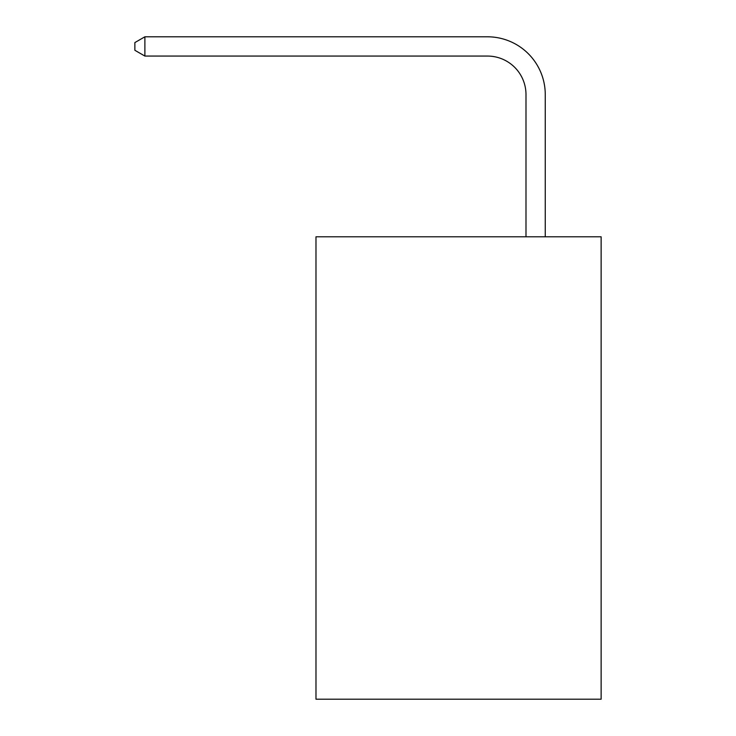 <?xml version="1.0" encoding="UTF-8"?>
<svg xmlns="http://www.w3.org/2000/svg" width="736" height="736" viewBox="0 0 736 736"><rect width="100%" height="100%" fill="white"/><g stroke="black" fill="none" stroke-linecap="round" stroke-linejoin="round"><path stroke-width="1.1" d="M601.128 236.79L601.128 699.2L315.983 699.2L315.983 236.79L601.128 236.79M525.992 236.79L525.992 94.604A38.53 38.53 0 0 0 487.453 56.065L144.891 56.065L134.872 50.287L134.872 42.578L144.891 36.8L487.453 36.8A57.804 57.804 0 0 1 545.256 94.604L545.256 236.79M525.992 94.604A38.53 38.53 0 0 0 487.453 56.065A38.53 38.53 0 0 1 525.992 94.604A38.53 38.53 0 0 0 487.453 56.065A38.53 38.53 0 0 1 525.992 94.604A38.53 38.53 0 0 0 487.453 56.065A38.53 38.53 0 0 1 525.992 94.604A38.53 38.53 0 0 0 487.453 56.065A38.53 38.53 0 0 1 525.992 94.604A38.53 38.53 0 0 0 487.453 56.065A38.53 38.53 0 0 1 525.992 94.604A38.53 38.53 0 0 0 487.453 56.065A38.53 38.53 0 0 1 525.992 94.604A38.53 38.53 0 0 0 487.453 56.065A38.53 38.53 0 0 1 525.992 94.604A38.53 38.53 0 0 0 487.453 56.065A38.53 38.53 0 0 1 525.992 94.604A38.53 38.53 0 0 0 487.453 56.065A38.53 38.53 0 0 1 525.992 94.604A38.53 38.53 0 0 0 487.453 56.065A38.53 38.53 0 0 1 525.992 94.604A38.53 38.53 0 0 0 487.453 56.065A38.53 38.53 0 0 1 525.992 94.604A38.53 38.53 0 0 0 487.453 56.065A38.53 38.53 0 0 1 525.992 94.604A38.53 38.53 0 0 0 487.453 56.065A38.53 38.53 0 0 1 525.992 94.604A38.53 38.53 0 0 0 487.453 56.065A38.53 38.53 0 0 1 525.992 94.604M144.891 36.8L487.453 36.8L144.891 36.8L487.453 36.8L144.891 36.8L487.453 36.8L144.891 36.8L487.453 36.8L144.891 36.8L487.453 36.8L144.891 36.8L487.453 36.8L144.891 36.8L487.453 36.8L144.891 36.8L487.453 36.8L144.891 36.8L487.453 36.8L144.891 36.8L487.453 36.8L144.891 36.8L487.453 36.8L144.891 36.8L487.453 36.8L144.891 36.8L487.453 36.8L144.891 36.8L487.453 36.8L144.891 36.8L144.891 56.065"/></g></svg>
